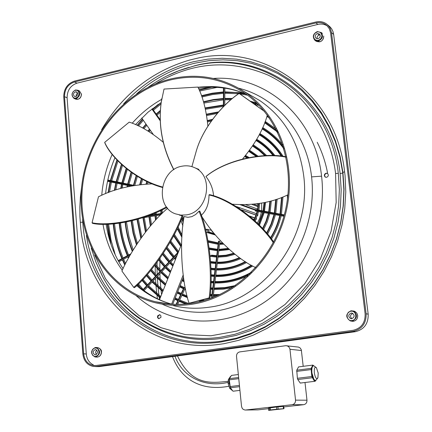 <?xml version="1.0" encoding="UTF-8"?>
<svg xmlns="http://www.w3.org/2000/svg" width="432" height="432" viewBox="0 0 432 432"><rect width="100%" height="100%" fill="white"/><g stroke="black" fill="none" stroke-linecap="round" stroke-linejoin="round"><path stroke-width="0.65" d="M160.196 119.75L152.35 108.68M160.223 120.798L151.891 109.037M141.723 118.006L153.198 134.368M181.602 243.977L159.494 299.732M171.628 304.144L183.146 275.114M233.264 204.698L233.366 204.293M172.73 304.252L183.443 277.252M191.878 303.237C179.366 305.127 167.195 304.614 155.363 301.709C108.448 290.061 77.992 240.748 82.253 189.572C86.254 138.364 123.752 91.066 170.975 79.834C196.814 73.964 220.936 78.1 243.346 92.243C278.316 115.09 296.471 164.684 285.066 211.847C273.78 259.033 234.376 296.87 191.878 303.237M191.97 304.258C234.824 297.853 274.574 259.729 285.989 212.155C297.529 164.597 279.272 114.572 244.042 91.481C221.395 77.15 197.008 72.954 170.888 78.894C123.228 90.25 85.417 137.997 81.41 189.67C77.144 241.304 107.924 291.049 155.304 302.74C167.189 305.64 179.415 306.142 191.97 304.258M368.177 314.188L366.125 313.745C366.368 323.314 362.043 329.184 353.144 331.36L96.174 366.433L93.35 366.444C87.269 365.159 83.765 360.99 82.836 353.932L63.736 96.865C63.844 88.868 67.392 83.619 74.38 81.113L315.868 22.005C320.382 21.006 324.281 21.935 327.569 24.775L330.14 26.968L331.711 28.933L333.077 31.822L333.644 34.382L368.177 314.188C368.426 323.708 364.117 329.546 355.261 331.711L99.257 366.601L96.514 366.617M366.125 313.745L331.528 32.643L333.644 34.382M327.569 24.775L330.221 28.291L331.528 32.643M353.02 330.323L96.104 365.483L93.517 365.499C87.809 364.322 84.521 360.428 83.646 353.819L64.508 96.682C64.611 89.213 67.921 84.31 74.444 81.977L315.981 22.934C320.177 22.01 323.806 22.864 326.873 25.499L329.368 28.793L330.588 32.87L365.126 313.886C365.359 322.812 361.319 328.288 353.02 330.323M320.139 34.96L319.243 35.008C317.455 35.705 316.759 36.952 317.153 38.756M318.033 38.702C320.36 37.535 320.841 35.969 319.469 34.004L317.412 33.556C315.122 34.69 314.626 36.239 315.922 38.205L318.033 38.702M317.212 31.925L319.075 31.903L320.668 32.719L321.899 35.127L321.705 37.055L320.722 38.799L319.145 40.009L317.288 40.451L314.777 39.528L313.556 37.125L313.751 35.203L314.728 33.464L317.212 31.925M318.454 40.937L314.766 40.16C312.228 36.596 313.081 33.739 317.326 31.59L321.208 32.519C323.525 36.099 322.601 38.907 318.454 40.937L319.626 41.85C322.396 40.9 323.752 38.972 323.692 36.077L323.746 36.164C323.12 41.018 320.603 42.719 316.197 41.261M327.343 25.952C324.497 24.138 321.322 23.636 317.822 24.435L77.009 83.138C70.502 85.46 67.203 90.342 67.1 97.789L86.287 354.002C86.848 359.186 89.192 362.804 93.317 364.862M95.521 354.818C98.15 353.063 98.194 351.324 95.65 349.607L95.126 349.612C92.534 351.286 92.459 353.02 94.894 354.802L95.521 354.818M94.997 347.954L96.633 348.149L98.01 349.142L99.02 351.686L98.798 353.592L97.886 355.223L95.65 356.476L94.014 356.276L92.642 355.277L91.638 352.733L92.237 349.969L93.431 348.608L94.997 347.954M95.926 356.967L95.013 356.978C90.358 353.878 90.418 350.719 95.202 347.501L96.395 347.533C100.786 350.8 100.629 353.943 95.926 356.967L97.583 357.075C100.046 356.443 101.293 354.677 101.32 351.772L100.246 349.013L97.918 347.641C100.391 348.678 101.569 350.066 101.444 351.805C101.385 354.931 99.943 356.702 97.124 357.113M96.811 350.174C95.434 351.502 95.31 352.928 96.449 354.445M351.783 318.719C354.742 317.05 354.877 315.182 352.183 313.124L351.097 313.049C348.197 314.626 348.014 316.472 350.546 318.595L351.783 318.719M352.858 313.427C350.201 314.707 349.855 316.462 351.826 318.703M350.881 311.251C356.546 310.203 357.734 319.95 351.999 320.528C346.334 321.543 345.179 311.839 350.881 311.251M352.226 321.073L350.347 320.96C345.379 317.255 345.589 313.859 350.984 310.77L353.322 311.024C357.842 314.912 357.48 318.26 352.226 321.073L353.365 321.289C356.308 320.56 357.745 318.616 357.664 315.452L356.805 313.135L354.272 311.202L355.028 311.521L356.848 313.157L357.712 315.479C357.696 319.135 355.919 321.084 352.382 321.327M101.617 129.697C122.575 94.397 151.821 71.21 189.346 60.14L195.923 58.547C261.635 42.466 333.806 90.763 344.131 167.945L345.065 175.581L345.778 191.965L344.763 208.494L342.025 224.942L337.592 241.088L331.522 256.705L323.903 271.577L314.847 285.509L304.474 298.307L292.945 309.814L280.411 319.874L267.062 328.374L253.076 335.221L238.648 340.34L223.965 343.694L216.988 344.66C146.551 353.241 85.99 295.628 80.552 225.833L79.915 216.448L79.85 206.912L80.363 197.354L81.815 185.452M76.167 98.609L74.045 98.442C70.94 95.326 71.426 92.502 75.508 89.959L77.922 90.261C80.714 93.479 80.131 96.266 76.167 98.609L77.803 99.317C80.141 98.491 81.329 96.741 81.362 94.063L79.434 90.925L81.486 94.187C81.157 97.967 79.283 99.646 75.87 99.22M75.902 98.075L74.353 98.053L73.051 97.265L72.106 95.018L72.322 93.247L73.192 91.66L74.536 90.569L76.091 90.196L77.555 90.607L78.635 91.73L79.094 94.225L78.025 96.703L75.902 98.075M326.581 177.325C328.595 176.278 328.855 174.96 327.364 173.378L326.09 173.183C324.13 174.172 323.833 175.468 325.204 177.071L326.581 177.325M157.572 315.916L157.583 317.639L158.544 318.622L160.893 317.471L160.947 315.938L160.04 314.825L159.597 314.674L157.572 315.916M327.456 173.432L326.392 173.335C324.437 174.312 324.14 175.603 325.49 177.212M159.721 314.701L157.837 316.456L158.08 317.893L159.127 318.74M75.422 91.8C73.24 93.101 72.927 94.635 74.477 96.395L75.784 96.563C78.03 95.17 78.3 93.62 76.61 91.897L75.422 91.8L77.463 92.696M77.62 93.042L76.253 94.462L76.151 96.439M189.086 303.237C182.439 284.461 178.864 244.928 184.059 216.529L187.888 217.328L191.862 216.632L195.599 214.569L199.033 211.243C209.023 234.554 212.49 276.107 209.104 297.913L189.086 303.237L209.936 297.913C213.343 276.053 209.817 234.382 199.784 211.086L199.033 211.243M182.153 166.185C159.932 169.355 154.548 206.798 175.424 213.835L180.765 215.114L186.338 214.888C208.073 212.242 214.472 175.824 194.729 167.74C190.755 165.872 186.565 165.353 182.153 166.185M179.35 215.071L182.855 215.962C172.66 243.297 148.829 276.118 134.438 287.712L133.699 287.339L121.921 271.037C129.546 253.26 148.808 224.057 167.616 208.289M182.039 215.768C171.812 243.081 148.041 275.767 133.699 287.339M166.471 206.852C140.875 221.076 106.796 226.249 92.07 222.755L98.48 196.776C113.589 189.076 131.636 184.761 152.615 183.838M166.919 207.446C141.34 221.665 107.249 226.838 92.524 223.339L92.07 222.755M209.936 297.913L209.104 297.913M173.858 169.636C162.297 147.22 158.107 124.67 161.293 101.995L164.014 89.057L197.899 87.08C202.916 96.865 206.242 109.863 207.884 126.079M161.87 98.318L161.244 102.276C158.063 124.875 162.221 147.355 173.729 169.727M162.464 186.991C135.464 179.712 111.083 157.415 104.69 142.355L129.222 122.132C139.828 125.496 151.13 132.176 163.129 142.171M162.373 187.461C135.454 180.155 111.213 157.907 104.83 142.9L104.69 142.355M257.342 223.182L259.691 218.452L261.468 212.134M261.673 210.719L261.679 203.132M258.023 206.707L251.953 204.433M255.155 210.168L240.192 204.698M256.09 215.152L241.704 210.022M259.011 209.617L259.027 210.233M245.84 204.736L257.656 209.099M255.377 209.725L241.758 204.736M258.12 205.843L253.892 204.255M256.732 203.92L258.239 204.493M257.45 215.584L257.731 215.638L257.472 215.519M256.127 215.039L241.326 209.758M236.488 206.593L256.549 213.7M257.899 214.186L257.737 215.633M213.079 297.508L219.926 241.348L218.527 241.175L211.567 298.085M211 230.234L206.496 229.23L208.057 232.13L214.645 234.09M206.599 229.775L205.486 229.441M255.042 217.96L249.431 215.989M210.73 229.111L212.479 232.016L213.133 232.211M207.803 229.273L209.358 232.173L214.277 233.642M215.368 234.976L206.194 232.259M206.161 232.13L215.239 234.819M249.961 216.437L254.945 218.187M254.383 219.467L252.796 218.916M256.565 218.7L255.739 219.937M206.199 232.281L215.39 235.003M184.005 216.923L182.18 217.539M157.108 262.391L157.043 266.123M157.043 268.321L157.194 274.509M157.378 278.257L157.939 285.811M158.134 287.847L158.954 295.153M159.214 297.119L159.554 299.581M174.976 356.281C182.714 377.222 204.671 387.833 228.037 382.39M228.344 379.647L228.101 383.497L229.716 388.4M228.388 379.517L230.467 376.51C229.349 377.676 228.911 379.928 229.165 383.26L231.233 389.561L232.34 390.474M239.927 390.371L233.015 391.208L230.348 387.785L239.555 386.656M230.348 387.785L229.289 379.836L238.75 378.653M229.289 379.836L229.446 378.648L231.449 375.408L238.34 374.533M231.827 389.68L231.547 389.318M229.954 386.575L239.431 385.409M229.657 383.562L229.586 382.844M229.446 378.648L238.637 377.492M230.348 377.195L230.558 376.855M268.477 408.672L258.034 409.86L244.993 410.022L243.243 409.39L242.179 408.256L241.531 406.361L236.52 356.395C236.498 353.938 237.578 352.442 239.771 351.902L285.741 345.708L298.496 347.096M245.635 410.011L292.162 404.714C294.451 404.195 295.58 402.667 295.537 400.129L289.915 348.91L288.76 346.734L286.972 345.762M305.014 382.574L306.974 400.205C307.022 402.683 305.921 404.179 303.674 404.681L283.797 406.939M268.655 410.4L283.986 408.721L283.473 408.726L283.235 406.485L276.518 406.987L268.423 408.17L268.655 410.4L270.443 409.952L270.205 407.705M283.235 406.485L283.748 406.48L283.986 408.721M303.199 366.314L301.315 349.855L300.321 348.116L298.658 347.134M258.034 409.86L257.407 409.871M300.748 383.087L300.256 383.071L297.778 379.528L297.389 378.286L296.746 370.192L298.561 366.903M312.957 365.839L311.909 366.903L311.488 373.415L313.313 379.355L314.658 381.326L315.144 381.348L315.544 380.527M313.573 379.733L315.122 380.57M313.756 365.796L312.827 365.094L312.088 366.557M315.992 380.268L315.614 380.506L313.918 379.496L311.926 372.989C311.575 368.734 312.082 366.331 313.448 365.78L313.88 365.834M314.307 372.8C314.064 368.291 314.755 366.574 316.386 367.654L318.211 373.054L317.925 377.681C316.499 379.642 315.295 378.016 314.307 372.8M312.827 365.094L298.469 366.914M311.909 366.903L311.164 368.377L296.746 370.192M311.407 372.681L311.164 368.377M311.062 369.592L296.633 371.401M311.488 373.415L311.839 376.515L297.389 378.286M313.313 379.355L311.839 376.515M312.223 377.762L297.778 379.528M314.658 381.326L300.256 383.071M276.518 406.987L276.755 409.239L278.143 409.109L277.906 406.858M276.755 409.239L270.443 409.952M269.584 410.076L269.347 407.83M283.473 408.726L278.143 409.109M201.258 215.282C206.388 210.724 208.969 203.947 209.002 194.945L209.477 194.616C231.498 199.346 260.771 222.518 273.677 241.996M213.575 195.939C213.035 188.762 210.497 182.309 205.945 176.585L206.096 176.369C226.012 159.554 263.812 152.167 285.957 156.762M209.002 194.945C231.169 199.719 260.577 223.279 273.316 242.687M201.447 215.843C214.537 237.784 237.53 259.432 255.798 267.624M264.411 111.316L239.117 93.366C224.613 102.865 203.812 125.734 196.495 150.287L191.889 166.639L196.474 150.406C203.796 125.831 224.613 102.946 239.128 93.436L264.535 111.467M242.768 158.765C255.479 143.354 263.671 128.785 267.332 115.058M232.384 204.206C253.627 205.702 272.16 202.554 287.977 194.767M205.945 176.585C225.985 159.7 264.055 152.491 286.038 157.156M184.923 287.917L183.956 287.599L184.923 287.917M284.299 214.877L255.625 209.606L255.15 210.195L255.409 211.016M277.079 131.074L276.664 131.641L277.771 132.548M161.212 102.497L148.122 112.109L135.556 124.594M114.961 157.675C110.068 169.236 106.942 181.229 105.586 193.655C106.947 181.24 110.074 169.247 114.966 157.675M161.698 99.333C150.665 105.532 140.837 113.492 132.214 123.217M112.217 154.337C106.396 167.432 102.902 181.078 101.747 195.275M246.343 94.306C230.882 87.539 214.763 85.19 197.986 87.259M102.973 224.235C105.899 241.402 112.336 256.738 122.288 270.243M136.69 285.66C146.993 294.44 158.695 300.618 171.796 304.198M173.529 305.662C185.155 308.486 197.105 308.988 209.369 307.168C265.021 300.478 312.104 235.953 303.642 175.284C299.074 142.403 284.45 117.504 259.772 100.57L250.241 95.062M165.796 303.399L166.941 303.782M162.092 304.133C194.74 319.162 236.423 313.33 267.629 287.469C298.782 261.581 316.332 217.507 311.585 176.888L321.57 176.164C315.322 116.937 265.221 74.606 213.386 78.44M317.412 33.556L319.243 35.008M316.013 41.132L319.626 41.85M317.822 24.435L315.981 22.934M77.009 83.138L74.444 81.977M83.646 353.819L86.287 354.002M67.1 97.789L64.508 96.682M95.126 349.612L95.98 349.677M96.692 357.091L97.583 357.075M355.261 331.711L353.144 331.36M99.257 366.601L96.174 366.433M351.097 313.049L352.836 313.416M351.535 321.187L353.365 321.289M80.282 222.329L82.804 222.172L82.62 219.353M344.601 171.758L342.938 172.438L344.045 189.022L343.332 205.805L340.81 222.545L336.506 238.999L330.48 254.918L322.823 270.076L313.643 284.245L303.086 297.232L291.314 308.853L278.51 318.956L264.859 327.407L250.565 334.109L235.834 338.996L220.882 342.02C149.099 352.949 86.621 293.549 82.804 222.172M123.622 103.896C143.224 82.615 166.498 68.558 193.45 61.727L207.727 59.146L222.145 58.266L236.536 59.125L250.717 61.744L264.514 66.123L277.738 72.23L290.218 80.023L301.763 89.429L312.212 100.343L321.403 112.649L329.189 126.193L335.443 140.805L340.054 156.287L342.938 172.438M86.395 235.321C95.926 300.515 155.396 351.124 221.8 341.096L236.628 338.099L251.224 333.256L265.394 326.608L278.921 318.233L291.611 308.221L303.275 296.703L313.735 283.835L322.828 269.795L330.415 254.777L336.388 239.004L340.648 222.707L343.148 206.123L343.85 189.491L342.76 173.059L339.898 157.054L335.329 141.707L329.135 127.224L321.419 113.8L312.314 101.601L301.957 90.779L290.509 81.448L278.143 73.715L265.032 67.651L251.354 63.304L237.292 60.701L223.02 59.837L208.726 60.701L194.567 63.256C173.097 68.58 153.781 78.797 136.62 93.89M104.382 279.677C127.186 320.582 173.453 345.4 221.535 338.375L236.072 335.421L250.387 330.658L264.276 324.13L277.538 315.905L289.975 306.083L301.406 294.786L311.656 282.166L320.566 268.402L328.001 253.676L333.855 238.216L338.04 222.237L340.492 205.978L341.183 189.675L340.119 173.561L342.76 173.059M167.065 75.848L179.577 70.432L193.876 66.08C258.417 48.487 330.215 96.86 338.294 173.324L339.352 189.346L338.656 205.556L336.215 221.719L332.057 237.605L326.236 252.979L318.843 267.619L309.987 281.308L299.797 293.857L288.436 305.095L276.075 314.863L262.894 323.044L249.091 329.54L234.862 334.282L220.412 337.23C171.277 344.45 124.168 318.141 102.098 275.557L95.942 262.181L91.265 248.087M340.119 173.561C331.965 96.655 259.713 48.028 194.81 65.729L178.394 70.88M155.547 83.835C192.127 61.97 229.565 59.033 267.862 75.022C303.485 91.746 330.129 129.157 335.588 173.486L336.177 202.424L331.052 231.352L320.425 258.865L304.814 283.64L285.007 304.517L261.992 320.549L236.909 331.09L210.935 335.777L185.247 334.573L160.952 327.688L139.018 315.581L120.263 298.901L105.349 278.435L94.738 255.058M338.294 173.324L335.588 173.486M178.459 70.853L189.243 67.284C174.652 71.447 161.044 78.041 148.419 87.07M75.73 99.166L77.803 99.317M136.215 295.726C168.572 325.096 219.532 330.032 260.771 304.582C302.006 279.25 327.559 225.617 321.57 176.164M238.766 88.236C276.35 97.421 306.796 133.002 311.585 176.888M326.392 173.335L326.09 173.183M239.657 207.625L239.414 208.462M161.6 213.975L146.653 216.302M218.943 241.078L211.999 297.923M223.781 106.331L223.846 88.009M255.917 105.284L256.689 102.935M209.358 232.173L208.057 232.13M212.938 231.968L212.479 232.016M229.165 383.26L228.101 383.497M303.674 404.681L292.162 404.714M306.974 400.205L295.537 400.129M301.444 350.53L289.969 349.272M130.513 254.513L118.4 261.052M184.302 287.798L176.531 304.36M178.114 252.774L143.246 290.023M255.15 210.195L284.121 215.53M276.95 131.954L277.29 131.495M130.496 186.046L109.199 181.678L109.08 180.916L107.698 180.598M132.322 185.679L109.08 180.916L109.453 180.344L134.006 185.371M248.821 151.438L256.133 156.395L248.821 151.438M167.222 208.645L167.216 207.808M249.237 150.887L257.002 156.298M183.757 218.792L181.489 219.143M182.903 225.92L180.938 220.39L182.903 225.92M155.876 219.839L155.38 215.789M155.261 214.412L155.158 212.895M256.403 139.952C263.137 143.991 268.969 149.234 273.899 155.687M155.542 220.201L155.007 215.849L155.536 220.207M154.888 214.472L154.796 213.052L154.883 214.472M256.754 139.352C263.763 143.516 269.806 148.975 274.887 155.725M161.325 213.467L161.147 210.222M252.974 145.514L259.632 150.109L265.615 155.698M162.238 213.327L162.065 209.79M252.596 146.086L259.022 150.444L264.827 155.725L259.016 150.444L252.596 146.086M177.671 229.765L178.87 229.144L177.946 226.962M245.133 156.071L247.898 157.642M244.669 156.611L246.91 157.837L244.669 156.611M182.072 235.1L178.934 229.284M270.335 201.161L269.125 212.085M268.817 213.489L266.377 221.389L262.861 228.857M234.182 253.67L226.184 255.76L218.095 256.392M216.67 256.354L210.163 255.577M181.975 236.552L178 229.397M211.513 255.128L216.751 255.712M264.519 202.57L263.498 211.054M263.191 212.452L258.698 224.521M228.539 248.87L218.873 249.982M217.453 249.944L209.347 248.702M265.351 202.387L264.314 211.205M264.006 212.603L259.308 225.142M229.23 249.491L218.786 250.706M217.366 250.663L209.45 249.426M258.73 203.629L257.909 210.028M257.602 211.421L254.416 220.396M222.928 243.448L219.656 243.589M218.236 243.556L208.17 241.477M276.167 199.417L274.784 213.127M274.477 214.537L271.409 224.267L266.895 233.399M239.911 257.996C232.556 261.311 225.018 262.921 217.307 262.823M215.881 262.78L210.697 262.273M180.9 245.743L173.826 235.327M181.256 244.847L174.328 234.349M281.999 197.316L280.481 214.175M280.168 215.584C278.289 223.646 275.162 231.174 270.788 238.156M245.759 261.927C236.363 266.971 226.616 269.417 216.524 269.271M215.093 269.222L211.01 268.888M178.043 252.234L170.262 241.99M252.58 265.945C240.878 273.213 228.566 276.718 215.644 276.448M214.218 276.394L211.124 276.161M175.419 259.567L174.215 258.374L175.419 259.567M169.668 253.233L173.243 257.364L166.401 248.729M178.589 251.575L170.753 241.094M287.82 194.843L287.863 195.847M251.77 265.496C240.343 272.527 228.334 275.94 215.735 275.735M214.304 275.686L211.124 275.454M175.635 259.027L174.577 257.985M173.599 256.981L166.639 248.222M132.597 250.992C128.92 241.855 126.554 232.292 125.496 222.291M127.397 186.727L127.672 185.463M127.98 184.135L131.344 172.546M203.612 102.19L213.44 100.046L223.398 98.993M224.797 98.933L231.763 98.966M251.489 102.146L256.057 103.577M257.396 104.047L258.071 104.296M187.207 303.847L179.35 300.748M178.065 300.159L174.965 298.615M162.945 291.028L152.388 281.691M151.427 280.676L146.713 275.233M136.728 244.399L133.396 232.924L131.441 221.022M133.78 185.323L136.463 175.862M205.227 108.373L223.371 105.516M267.116 115.781L268.391 116.51M202.921 300.877L200.394 300.451M187.283 296.849L182.158 294.759M180.873 294.165L177.417 292.442M165.456 284.699L156.821 276.95M155.855 275.94L150.957 270.254M201.231 301.325L198.839 300.861M187.483 297.616L181.894 295.326L187.483 297.616M180.608 294.732L177.19 293.004L180.608 294.732M156.47 277.328L165.24 285.239L156.487 277.312M155.525 276.296L150.665 270.61M111.159 244.836L107.563 224.213M108.416 192.542L110.376 181.915M110.684 180.592L117.185 160.159M137.516 125.474L142.706 119.405M152.852 109.382L161.201 102.595M109.798 240.673L107.233 224.219M108.081 192.672L110.074 181.856M110.376 180.533L116.953 159.905M137.214 125.334L142.511 119.129M152.658 109.107L158.263 104.414M145.751 231.687L143.305 217.669M146.41 183.956L147.145 181.462M207.43 121.041L212.085 119.95M262.397 128.266C270.529 133.099 277.56 139.428 283.478 147.253M234.02 286.529L224.089 288.306L214.148 288.716M212.717 288.662L210.757 288.538M184.016 281.005L182.309 280.098M170.51 271.955L165.694 267.473M164.722 266.468L159.057 259.718M122.229 258.455C117.644 247.493 114.755 235.969 113.551 223.884M114.712 190.312L116.122 183.098M116.429 181.769L121.689 164.689M142.976 128.185L146.221 124.416M156.362 114.334L160.391 110.921M199.319 90.164L211.799 87.242M113.195 223.911C114.383 236.05 117.277 247.628 121.867 258.649C117.283 247.628 114.394 236.05 113.206 223.911M114.372 190.426L115.814 183.033L114.35 190.431M116.116 181.705L121.446 164.457M142.673 128.023L146.021 124.13L142.657 128.018M156.152 114.037L160.418 110.425M199.136 89.743L208.753 87.318L199.136 89.743M140.519 287.863L137.786 284.618M125.032 264.589L122.774 259.729M138.197 285.881L137.441 284.953M124.789 265.059L122.413 259.924L124.789 265.064M141.107 237.951L137.371 219.418M140.108 184.475L141.739 178.81M206.507 114.658L218.09 112.466M264.94 122.132L276.901 130.707M218.479 295.223L213.354 295.234M211.923 295.175L210.244 295.078M185.485 289.003L184.966 288.77M183.681 288.187L179.863 286.27M167.978 278.343L161.255 272.214M160.288 271.204L155.072 265.086M128.531 255.053C124.297 244.922 121.603 234.279 120.447 223.117M122.045 188.087L122.801 184.464M123.109 183.141L127.186 169.441M149.051 131.668L150.298 130.232M201.949 96.952L212.609 94.527L223.414 93.323M224.818 93.258L238.577 93.733L224.818 93.274M239.841 93.879L247.509 95.159M127.726 255.49C123.433 245.263 120.701 234.517 119.529 223.241M121.046 188.368L121.889 184.28M122.191 182.952L126.414 168.82M148.246 131.182L149.747 129.449M159.878 119.302L160.186 119.027M201.652 96.115L212.463 93.668L223.42 92.464M224.818 92.405L235.165 92.588L245.408 93.922M160.763 296.536L148.549 285.79M147.587 284.774L142.938 279.385M129.249 256.727L129.071 256.327M160.445 297.34L147.955 286.421M146.993 285.406L142.333 280.028M128.693 257.715L128.272 256.759M150.671 225.655L149.332 216.729M259.546 134.206C268.564 139.633 276.043 146.977 281.977 156.244M150.352 226.028L148.964 216.788L150.347 226.033M259.859 133.585C269.195 139.153 276.896 146.745 282.971 156.357M249.95 273.661C238.669 279.623 227 282.469 214.942 282.215M213.511 282.166L211.043 282.004M173.059 265.523L170.132 262.732M169.16 261.727L162.913 254.113M247.86 275.632C237.141 280.789 226.141 283.225 214.855 282.933M213.424 282.874L211.021 282.706M172.843 266.058L169.776 263.115L172.843 266.063M165.575 258.417L168.804 262.105L162.626 254.545M198.499 88.333C215.26 85.779 231.233 87.788 246.407 94.354M155.363 301.709L169.954 304.074M259.772 100.57L244.042 91.481M167.195 303.809L166.169 303.458M106.126 224.24C108.632 240.797 114.269 255.587 123.05 268.612M137.3 285.082C147.361 294.192 158.873 300.564 171.855 304.204M315.857 41.002L314.998 40.338M94.948 365.575L93.452 365.494M96.584 357.075L95.456 356.999M96.26 347.506L97.918 347.641M95.256 354.834L94.964 354.818M94.959 366.53L96.444 366.611M321.165 32.476L322.326 33.41M351.194 318.735L350.649 318.627M75.546 99.079L74.223 98.512M102.535 276.318L95.931 262.154L91.244 248.049M353.138 310.959L354.272 311.202M77.809 90.202L79.434 90.925M161.293 101.995L161.244 102.276M149.105 215.368L162.27 213.322M223.366 106.753L223.436 87.955M257.499 103.729L256.786 105.905M155.212 266.063L155.293 274.012M155.374 276.172L155.385 276.442M155.482 278.386L155.839 283.873M156.011 285.952L156.757 293.393M156.994 295.396L157.432 298.76M172.503 356.616C182.315 382.234 204.304 390.852 228.674 386.289M313.357 365.796L312.881 365.855M313.799 365.807L316.472 367.751M245.624 410.011L257.375 409.871M129.654 256.014L118.843 261.846M194.762 167.756L198.941 169.425M160.591 214.979L142.452 217.798M185.274 288.112L177.655 304.366M224.834 88.15L224.775 105.343M142.911 289.769L178.535 251.71M177.125 255.258L144.034 290.617M255.577 105.046L256.365 102.632M176.094 304.355L183.956 287.599M283.916 216.275L255.398 211.016M109.199 181.678L107.546 181.3M107.833 179.977L109.458 180.344M118.174 260.647L130.966 253.741M315.058 380.587L315.338 380.554M228.064 381.348C210.379 383.157 191.878 385.646 177.455 355.941M161.552 294.543L161.066 290.277M160.866 288.311L160.261 281.021M160.132 278.986L159.883 273.683M159.791 269.357L159.91 261.635M160.013 259.481L160.094 258.255M180.527 221.319L181.132 221.054M182.423 220.531L183.584 220.093M229.603 388.249L232.205 390.415M317.828 377.919L315.943 380.311M249.669 150.293L258.088 156.19M181.748 218.543L183.832 218.219M183.233 222.977L182.234 219.872M183.643 219.656L181.089 220.05M156.746 218.921L156.368 215.638M156.249 214.256L156.136 212.474M256.057 140.546C262.602 144.428 268.299 149.467 273.143 155.666M256.77 139.32C263.817 143.489 269.892 148.959 274.995 155.725M160.942 213.527L160.774 210.395M253.373 144.898L260.415 149.737L266.706 155.666M162.135 209.758L162.308 213.284M181.921 237.352L177.163 228.604M245.608 155.504L248.983 157.442M177.973 226.903L182.077 235.046M269.887 201.285L268.699 212.009M268.391 213.413L265.993 221.173L262.548 228.523M233.68 253.265L225.963 255.199L218.171 255.76M265.518 202.349L264.487 211.237M264.179 212.636L259.438 225.272M229.311 249.566L218.781 250.765M217.361 250.711L209.455 249.464M208.013 240.629L218.311 242.919M219.731 242.968L222.388 242.887M254.092 220.093L257.18 211.345M257.488 209.947L258.293 203.699M271.328 200.891L270.113 212.269M269.806 213.673L267.262 221.886L263.569 229.635M234.997 254.313L226.552 256.543L217.998 257.17M216.578 257.121L210.233 256.327M277.15 199.087L275.773 213.311M275.465 214.72L272.284 224.78L267.575 234.203M240.764 258.595C233.107 262.094 225.256 263.763 217.215 263.596M215.789 263.542L210.746 263.029M180.684 246.289L173.567 235.829M275.713 199.562L274.352 213.046M274.045 214.456L271.031 224.046L266.593 233.042M239.414 257.639C232.227 260.798 224.883 262.31 217.388 262.181M215.962 262.132L210.654 261.576M282.971 196.933L281.47 214.358M281.156 215.768C279.229 224.084 275.989 231.822 271.442 238.993M246.65 262.489C236.952 267.748 226.876 270.265 216.427 270.038M215.001 269.984L211.037 269.638M177.682 252.623L169.992 242.465M252.704 266.009C240.97 273.294 228.614 276.793 215.638 276.502M214.213 276.442L211.124 276.205M259.729 203.472L258.892 210.206M258.59 211.604L255.182 221.108M223.657 244.193L219.559 244.377M218.138 244.323L208.316 242.255M264.076 202.662L263.077 210.978M262.769 212.377L258.379 224.203M228.031 248.405L218.954 249.35M217.534 249.307L209.239 247.941M281.545 197.494L280.044 214.094M279.731 215.509C277.879 223.463 274.801 230.888 270.497 237.784M245.257 261.608C236.029 266.474 226.476 268.807 216.599 268.623M215.174 268.569L210.989 268.202M167.162 247.352L174.199 256.343M175.171 257.353L175.975 258.158M211.124 274.779L214.385 275.027M215.811 275.081C228.177 275.33 239.992 272.041 251.262 265.21M287.458 199.13L287.361 195.053M170.775 241.056L178.594 251.554M174.35 234.306L181.267 244.82M256.262 102.956L250.004 101.088M232.4 98.437L224.797 98.393M223.398 98.458L213.376 99.549L203.477 101.736M131.058 172.346L127.645 184.064M127.337 185.398L127.03 186.813M125.129 222.356C126.193 232.492 128.59 242.185 132.327 251.435M133.223 249.955L128.92 236.331L126.484 222.102M128.498 186.478L128.677 185.674M128.984 184.34L132.219 173.151M203.866 103.075L223.393 99.862M224.791 99.797L230.807 99.781M253.454 103.54L255.82 104.306M257.159 104.776L259.335 105.592M189.011 303.637L179.685 300.035M178.4 299.435L175.262 297.864M163.269 290.207L152.998 281.038M152.037 280.022L147.323 274.541M185.647 303.998L179.08 301.32M177.8 300.721L174.739 299.187M162.734 291.568L152.037 282.064M151.076 281.048L146.389 275.605M225.218 104.906L224.775 104.922M223.376 104.981L205.119 107.908M136.161 175.678L133.445 185.252M131.074 221.108L133.056 233.188L136.447 244.831M137.398 243.378L134.26 232.276L132.424 220.779M134.86 185.225L137.365 176.396M205.432 109.269L223.371 106.385M266.906 116.478L269.384 117.925M150.644 270.637L155.504 276.313M204.584 300.402L202.03 300.013M187.056 295.942L182.493 294.046M181.208 293.452L177.714 291.692M165.78 283.873L157.426 276.307M156.465 275.292L151.551 269.536M115.328 255.058L110.997 239.9L108.578 224.181M109.512 192.132L111.386 182.126M111.688 180.803L117.963 160.985M138.467 125.917L143.305 120.258M153.436 110.203L161.023 103.972M109.669 240.251L107.206 224.219M108.059 192.683L110.052 181.85M110.354 180.527L116.937 159.889M137.192 125.323L142.501 119.108M152.636 109.08L157.901 104.657M282.733 144.925C276.993 137.84 270.313 132.062 262.694 127.597M212.533 119.351L207.371 120.555M146.826 181.316L146.043 183.973M142.933 217.723L145.438 232.087M146.513 230.71L144.293 217.512M147.485 183.908L148.084 181.888M207.533 121.954L211.302 121.03M262.111 128.909C270.626 133.936 277.916 140.611 283.975 148.921M159.613 258.935L165.326 265.82M166.293 266.836L170.84 271.118M182.606 279.347L183.859 280.028M210.794 287.863L212.798 287.993M214.229 288.052L224.851 287.593L235.456 285.552M231.973 287.869L223.009 289.224L214.056 289.478M212.625 289.418L210.713 289.289M184.14 281.767L182.083 280.67M170.294 272.495L165.337 267.856M164.371 266.846L158.76 260.129M116.1 181.705L121.43 164.441M156.146 114.032L160.418 110.414M123.088 257.99C118.579 247.142 115.738 235.748 114.556 223.798M115.814 189.95L117.131 183.303M117.434 181.975L122.504 165.44M143.888 128.677L146.821 125.269M156.946 115.155L160.315 112.271M199.687 91.028L217.161 87.377M317.207 142.274C322.04 151.859 325.501 162.13 327.575 173.075M144.774 291.157L144.142 290.498M143.186 289.478L138.445 283.975M125.577 263.52L123.628 259.265M275.989 128.909L265.199 121.446M218.592 111.883L206.42 114.183M141.431 178.648L139.736 184.518M137.003 219.526L140.81 238.367M141.82 236.947L138.348 219.127M141.194 184.356L142.663 179.291M206.658 115.56L217.237 113.454M264.686 122.801L276.788 131.474M220.018 294.505L213.435 294.57M212.004 294.505L210.314 294.397M185.296 288.068L180.16 285.52M168.307 277.511L161.86 271.571M160.893 270.556L155.644 264.341M216.637 296.044L213.262 295.996M211.831 295.931L210.168 295.823M185.647 289.769L184.696 289.348M183.411 288.754L179.636 286.843M167.762 278.883L160.904 272.592M159.937 271.582L154.764 265.486M247.52 95.17L239.863 93.89M223.414 93.344L212.614 94.554L201.96 96.989M150.347 130.302L149.121 131.717M127.262 169.501L123.201 183.157M122.893 184.486L122.148 188.06M120.528 223.106C121.673 234.263 124.357 244.901 128.579 255.026M127.359 255.69C123.071 245.441 120.339 234.646 119.167 223.29M120.679 188.471L121.559 184.21M121.862 182.882L126.139 168.593M147.938 130.993L149.537 129.146M159.662 118.994L160.186 118.535M201.496 95.677L212.382 93.177L223.42 91.935M224.824 91.87L242.833 92.875M129.125 256.3L129.281 256.667M142.965 279.358L147.609 284.753M148.565 285.768L160.769 296.525M160.234 297.875L147.609 286.794M146.648 285.773L141.993 280.384M128.439 258.174L127.899 256.959M151.486 224.71L150.32 216.578M259.227 134.822C268.04 140.081 275.384 147.193 281.254 156.168M259.875 133.553C269.255 139.126 276.993 146.734 283.09 156.368M251.354 272.29C239.695 278.77 227.583 281.858 215.023 281.561M213.592 281.502L211.059 281.324M173.394 264.67L170.732 262.094M169.76 261.085L163.453 253.298M247.574 275.891C236.941 280.93 226.033 283.289 214.85 282.982M213.419 282.922L211.021 282.755"/></g></svg>
